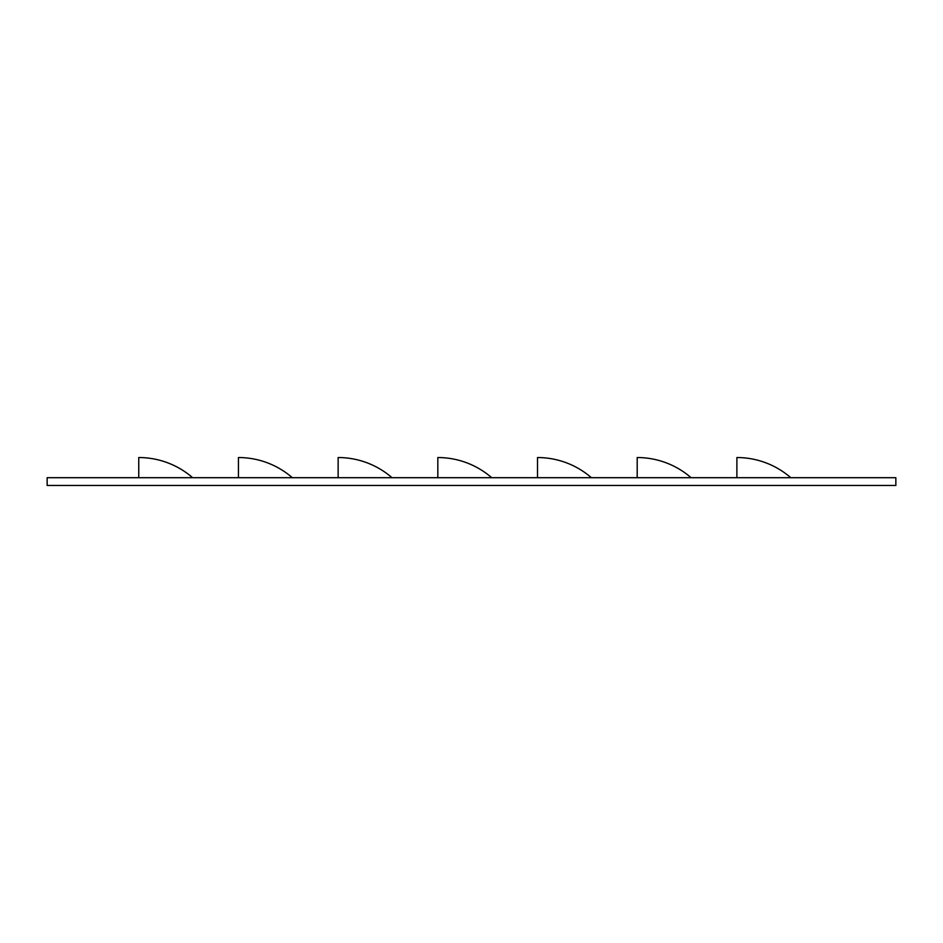 <?xml version="1.0" encoding="UTF-8"?>
<svg xmlns="http://www.w3.org/2000/svg" width="943" height="943" viewBox="0 0 943 943"><rect width="100%" height="100%" fill="white"/><g stroke="black" fill="none" stroke-linecap="round" stroke-linejoin="round"><path stroke-width="1.41" d="M47.15 485.456L895.85 485.456L895.85 477.7L47.15 477.7L47.15 485.456M790.776 477.7A82.112 82.112 0 0 0 736.884 457.544L736.884 477.7M691.089 477.7A82.112 82.112 0 0 0 637.197 457.544L637.197 477.7M591.391 477.7A82.112 82.112 0 0 0 537.51 457.544L537.51 477.7M491.704 477.7A82.112 82.112 0 0 0 437.823 457.544L437.823 477.7M392.017 477.7A82.112 82.112 0 0 0 338.136 457.544L338.136 477.7M292.33 477.7A82.112 82.112 0 0 0 238.449 457.544L238.449 477.7M192.643 477.7A82.112 82.112 0 0 0 138.751 457.544L138.751 477.7"/></g></svg>
